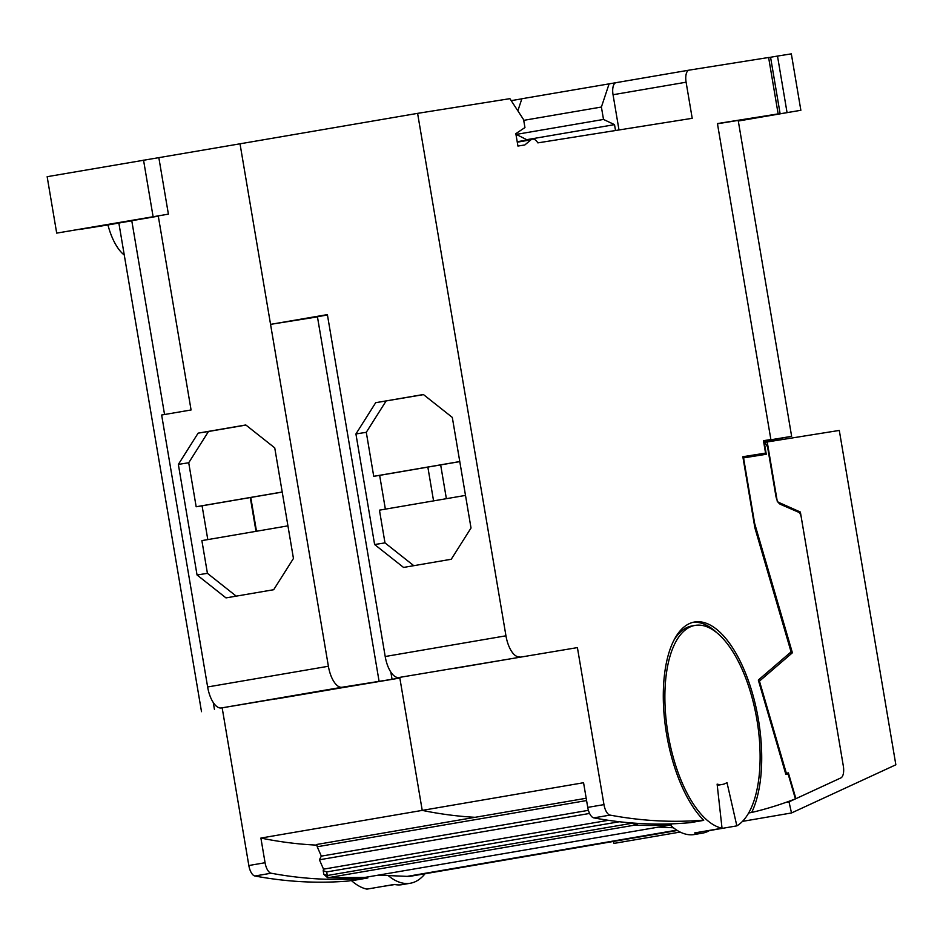 <?xml version="1.0" encoding="UTF-8"?>
<svg xmlns="http://www.w3.org/2000/svg" width="943" height="943" viewBox="0 0 943 943"><rect width="100%" height="100%" fill="white"/><g stroke="black" fill="none" stroke-linecap="round" stroke-linejoin="round"><path stroke-width="1.41" d="M388.174 875.564A102.999 44.993 80.3 0 0 410.288 883.249L402.178 884.64A102.999 44.993 -99.7 0 1 394.292 884.44L366.898 889.131A102.999 44.993 -99.7 0 1 351.35 880.526M381.667 886.597L394.787 884.534M410.288 883.249A102.999 44.993 80.3 0 0 425.045 873.748M763.476 440.782L770.867 439.521L717.434 123.568L778.152 113.903L768.616 57.488L689.133 70.136A11.446 4.998 80.3 0 0 689.097 70.136A11.446 4.998 80.3 0 0 686.103 82.206L692.209 118.311L537.864 142.876A14.876 6.495 80.3 0 0 532.465 139.104A14.876 6.495 80.3 0 0 530.933 139.835L524.838 144.951L517.931 146.059L515.833 133.647L524.945 127.553L523.601 119.655L509.915 98.661L417.596 113.36L240.017 143.808L328.388 666.253A22.891 9.996 80.3 0 0 342.073 687.247L399.844 678.052L422.228 810.391L260.893 838.056L265.066 862.727A11.446 4.998 80.3 0 0 271.124 873.218A1716.649 749.838 80.3 0 0 367.841 877.957A102.999 44.993 -99.7 0 1 366.886 877.096M367.841 877.957L354.651 880.22A1716.649 749.838 -99.7 0 1 351.468 880.503L348.427 881.021A1716.649 749.838 80.3 0 1 254.893 876L271.124 873.218M399.844 678.052L221.334 707.957A22.891 9.996 -99.7 0 1 207.637 686.964L161.642 415.014L191.075 409.969L158.247 215.888L168.396 214.144L56.698 233.121L135.839 219.766L79.401 229.503L107.938 224.953A45.783 19.992 80.3 0 0 124.276 255.034M276.275 698.916L344.855 687.247L276.275 698.916M222.242 708.299L248.834 865.521A11.446 4.998 80.3 0 0 254.893 876M399.808 677.852L422.228 810.391A1682.324 734.845 80.3 0 0 475.107 817.31A1682.324 734.845 -99.7 0 1 422.228 810.391L583.564 782.725L587.737 807.397L603.968 804.615A11.446 4.998 80.3 0 0 610.027 815.094A1716.649 749.838 80.3 0 0 703.561 820.127L700.519 820.646A1716.649 749.838 80.3 0 0 703.69 820.363A102.999 44.993 -99.7 0 1 703.443 820.139M511.566 100.583A11.446 4.998 80.3 0 0 511.53 100.595A11.446 4.998 80.3 0 0 511.224 100.665A11.446 4.998 80.3 0 1 511.53 100.595L511.53 100.595A11.446 4.998 80.3 0 1 511.566 100.583L521.844 98.826L511.53 100.595M107.938 224.953L131.784 220.792M164.553 414.519L131.772 220.697L158.294 216.147M398.901 677.51L577.411 647.605L398.901 677.51A22.891 9.996 80.3 0 1 385.204 656.517L327.386 314.608L270.558 324.357L240.017 143.808L47.15 176.695L56.698 233.121M316.931 845.128A1682.324 734.845 -99.7 0 1 260.893 838.056M178.357 464.404L197.052 574.982L225.99 597.897L273.682 589.717L293.45 558.456L274.743 447.878L245.817 424.975L198.124 433.143L178.357 464.404L188.718 462.754L196.168 506.756L202.085 505.813L207.802 539.596M168.396 214.144L158.848 157.729M153.084 216.584L143.548 160.169M214.415 709.289L213.259 702.511M197.052 574.982L207.425 573.332L236.221 596.141M207.425 573.332L201.885 540.61L287.933 525.852M198.124 433.143L208.486 431.493L188.718 462.754M245.934 425.069L208.486 431.493M282.205 492.01L196.168 506.756M256.001 531.333L250.284 497.55L202.085 505.813M250.779 497.468L256.496 531.251M250.284 497.55L282.216 492.081M453.854 668.469L522.422 656.788L453.854 668.469M703.561 820.127A106.429 46.49 -99.7 0 1 663.507 705.647A106.429 46.49 -99.7 0 1 694.519 622.015A106.429 46.49 -99.7 0 1 694.755 621.979A106.429 46.49 -99.7 0 1 751.854 691.313A106.429 46.49 -99.7 0 1 751.677 812.465A1716.649 749.838 80.3 0 0 795.409 798.886L788.136 773.979L785.837 774.344L758.325 680.068L791.071 651.872L754.895 527.891L742.848 456.73L765.563 453.111L763.465 440.699L770.867 439.521M694.626 834.484A102.999 44.993 -99.7 0 1 694.402 834.52A102.999 44.993 -99.7 0 1 694.166 834.567A102.999 44.993 -99.7 0 1 670.273 825.078M694.637 832.928A102.999 44.993 80.3 0 0 702.287 833.164A102.999 44.993 80.3 0 0 702.511 833.129A102.999 44.993 80.3 0 0 709.454 830.571L736.848 825.868A102.999 44.993 80.3 0 0 755.343 711.376A102.999 44.993 80.3 0 0 695.321 625.362A102.999 44.993 80.3 0 0 695.097 625.398A102.999 44.993 80.3 0 0 666.819 725.733A102.999 44.993 80.3 0 0 722.032 828.225L694.637 832.928M673.632 640.757A102.999 44.993 -99.7 0 1 692.056 625.916A102.999 44.993 -99.7 0 1 692.28 625.881M703.69 820.363L690.5 822.626A1716.649 749.838 -99.7 0 1 593.795 817.876A11.446 4.998 -99.7 0 1 587.737 807.397M738.298 121.022L800.866 110.284L738.275 120.857M738.239 120.669L778.152 113.903M780.109 113.679L770.572 57.252L777.504 56.073L791.33 53.869L800.866 110.284M768.639 57.641L770.572 57.275M379.074 681.223L317.437 316.754L327.445 314.962M391.982 678.842L390.826 672.053M417.596 113.36L505.955 635.806A22.891 9.996 80.3 0 0 519.652 656.8M532.465 139.104A14.876 6.495 80.3 0 0 532.441 139.116L517.2 141.721M577.411 647.605L603.968 804.615M270.558 324.357L317.449 316.883M451.249 559.258L403.557 567.438L374.619 544.535L355.924 433.957L375.691 402.696L423.383 394.516L452.31 417.419L471.017 528.009L451.249 559.258M748.695 812.972L751.677 812.465M692.999 622.333A106.429 46.49 -99.7 0 1 717.411 633.248M618.997 129.969L613.044 94.736A11.446 4.998 -99.7 0 1 616.05 82.666A11.446 4.998 -99.7 0 1 616.074 82.666L689.074 70.147L616.05 82.666M717.47 123.781L738.192 120.398L791.637 436.35L763.512 440.97M765.563 453.111L742.86 456.789M374.619 544.535L384.992 542.885L413.788 565.682M423.501 394.622L375.691 402.696M386.064 401.046L366.285 432.307L355.924 433.957M384.992 542.885L379.451 510.163L465.5 495.405M385.369 509.149L379.652 475.366L373.734 476.309L366.285 432.307M760.989 453.901L761.19 455.08M777.504 56.073L787.04 112.488M763.571 441.336L791.637 436.35M772.942 439.733A22.891 9.996 -99.7 0 1 771.869 440.063A22.891 9.996 -99.7 0 1 771.81 440.075L763.582 441.383M459.783 461.551L373.734 476.309M433.568 500.886L427.851 467.103L379.652 475.366M785.543 773.354L788.383 772.895L795.904 798.674L840.885 777.904A11.446 4.998 80.3 0 0 843.325 766.011L801.279 517.353A5.717 2.499 80.3 0 0 798.556 512.214L780.415 504.328A9.725 4.244 -99.7 0 1 775.794 495.582L767.578 447.065L765.186 442.856L764.36 442.986L766.27 454.278L743.555 457.885L754.648 523.424L792.391 652.78L759.457 681.117L786.332 773.213M758.667 681.259L759.457 681.117M789.432 653.287L792.391 652.78M722.032 828.225L717.116 784.128A58.372 25.496 80.3 0 0 722.373 784.446A58.372 25.496 80.3 0 0 726.982 782.56L736.848 825.868M440.664 464.911L446.381 498.682M427.851 467.103L459.795 461.622M788.383 772.895L785.554 773.378M633.166 823.062L327.292 875.517L326.691 871.933L619.374 821.742M326.691 871.933L323.201 870.66L323.532 869.163L608.376 820.304M633.755 823.109A2.287 1.002 80.3 0 0 635.004 825.078L328.577 877.627A2.287 1.002 -99.7 0 1 327.292 875.517L323.826 874.338L327.598 877.685L364.635 877.462L378.32 875.139L407.199 876.377L676.779 830.146M588.408 810.332L321.327 856.126L319.418 859.78L589.587 813.444M319.418 859.78L323.532 869.163M365.13 877.403A1716.649 749.838 -99.7 0 1 328.577 877.627L327.598 877.685M673.42 827.754L658.367 827.117L378.32 875.139M658.367 827.117L671.557 824.854A1716.649 749.838 80.3 0 1 635.004 825.078L638.199 823.416M321.327 856.126L317.213 846.755L586.57 800.56M677.322 830.488L411.16 876.13A96.127 41.987 -99.7 0 1 407.199 876.377M586.181 798.261L316.824 844.456L317.213 846.755M516.08 133.47L516.245 134.401L527.326 139.988M615.85 82.713L521.868 98.744L517.848 110.838M609.131 83.786L601.398 107.03L603.508 119.443L614.518 124.641L615.52 130.523M527.255 139.599L614.518 124.641M516.245 134.401L603.508 119.443M601.398 107.03L523.719 120.35M767.213 441.902L777.35 501.794L800.371 512.037L843.325 766.011A11.446 4.998 -99.7 0 1 840.885 777.904L789.008 801.856L791.507 812.96L895.85 764.785L839.294 430.432L763.771 442.503M800.371 512.037L798.756 512.32M789.008 801.856L785.967 802.375M613.492 841.427L613.94 843.407L680.151 832.056M742.53 821.365L791.507 812.96M248.834 865.521L265.066 862.727M221.334 707.957L342.073 687.247M207.637 686.964L328.388 666.253M385.204 656.517L505.955 635.806M593.795 817.876L610.027 815.094M613.044 94.736L686.103 82.206M530.933 139.835L517.271 142.181M118.865 223.078L201.507 711.682M692.056 625.916L695.097 625.398M694.402 834.52L702.511 833.129M717.246 785.319L722.373 784.446M323.201 870.66L323.826 874.338"/></g></svg>

